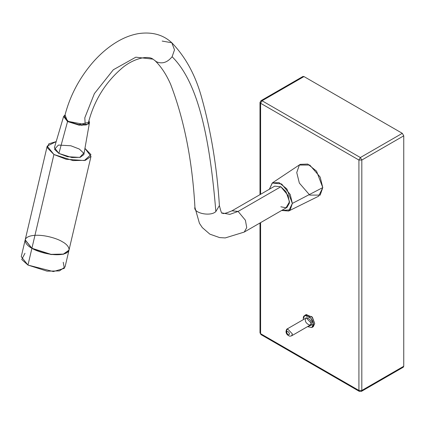 <?xml version="1.0" encoding="UTF-8"?>
<svg xmlns="http://www.w3.org/2000/svg" width="425" height="425" viewBox="0 0 425 425"><rect width="100%" height="100%" fill="white"/><g stroke="black" fill="none" stroke-linecap="round" stroke-linejoin="round"><path stroke-width="0.64" d="M63.224 262.267L64.361 268.329L53.353 271.559L27.97 265.078L21.744 259.526L24.969 253.289M25.155 240.04L21.25 256.673L27.97 265.078L47.095 271.161L59.431 270.911L65.046 266.948L68.951 250.32L63.336 254.278L50.995 254.532L31.875 248.45L25.176 239.95L31.875 248.45L27.97 265.078L31.875 248.45L51.117 254.548L63.474 254.246L68.972 250.229M260.599 101.602L261.024 100.667L262.044 100.767L303.976 76.558L302.956 76.457L261.024 100.667L259.999 102.436L260.599 103.27L260.599 194.294L260.599 103.27L358.923 160.039L260.599 103.27L262.044 100.767L360.368 157.537L402.305 133.322L303.976 76.558L262.044 100.767L260.599 103.27L259.999 102.436L260.599 101.602M302.531 77.392L303.976 76.558L402.305 133.322L360.368 157.537L361.818 160.039L403.75 135.83L402.305 133.322L403.75 135.83L361.818 160.039L361.818 390.453L403.75 366.244L403.75 135.83L403.75 366.244L361.818 390.453L361.393 391.393L359.348 391.393L358.923 390.453L358.923 160.039L360.368 157.537L262.044 100.767L261.024 100.667M262.044 334.523L261.024 334.624L259.999 332.849L260.599 333.689L260.599 222.626L260.599 333.689L358.923 390.453L361.818 390.453L361.393 391.393L403.325 367.179L403.75 366.244L402.305 367.078M305.602 315.09L311.923 316.71L314.728 323.489L312.476 326.99M288.665 211.018L318.617 196.201L322.777 187.59L320.174 195.102L309.761 195.102L299.349 183.079L296.746 172.561L299.349 165.049L309.761 165.049L320.174 177.071L322.777 187.59L316.561 171.185L307.769 164.077L300.225 164.347L272.414 182.872L279.082 182.633L286.848 188.918L292.342 203.41L288.665 211.018L281.642 210.476L290.227 209.86L292.342 203.41L322.777 187.59L292.342 203.41L290.222 194.507L281.616 183.972L272.244 182.994L269.37 189.226L272.414 182.872M162.169 41.071L171.801 42.755L174.505 49.863L172.109 56.737C167.402 62.491 162.212 64.175 156.538 61.795C162.212 64.175 167.402 62.491 172.109 56.737L174.505 49.863L171.801 42.755C163.157 34.701 152.054 31.652 138.486 33.607C131.49 34.829 124.583 37.427 117.757 41.4C108.497 46.814 99.918 54.134 92.012 63.357C78.535 79.358 69.392 97.171 64.579 116.795L68.244 121.38L78.678 124.695L88.469 122.4C94.068 100.948 104.911 83.157 120.998 69.031C131.633 59.282 147.321 54.814 152.958 59.139L156.538 61.795L152.958 59.139L135.825 57.184L113.332 69.758L94.392 93.596L84.803 117.815L94.392 93.596L113.332 69.758L135.825 57.184L152.958 59.139L155.061 60.701C161.123 66.592 166.318 74.476 170.653 84.352C184.264 119.898 192.36 160.942 194.942 207.48L199.437 223.3L202.321 227.609L209.849 234.143L219.651 237.602L225.245 237.926L244.248 232.066L286.976 207.4L289.457 202.953L288.145 195.585L280.84 186.756L238.112 211.427L231.976 210.816L238.112 211.427L245.416 220.256L246.723 227.625L244.248 232.066L246.723 227.625L245.416 220.256L238.112 211.427L229.84 214.37L222.291 212.994L229.84 214.37L238.112 211.427L280.84 186.756L286.046 191.765L289.515 201.779L286.046 207.793L280.84 206.789M172.109 56.737C199.304 83.459 210.12 142.306 215.852 211.533L219.406 205.572L215.852 211.533C210.12 142.306 199.304 83.459 172.109 56.737M194.932 207.118C192.822 213.132 210.704 216.904 215.852 211.533C210.704 216.904 192.822 213.132 194.932 207.118L194.942 207.48M171.801 42.755C185.491 56.865 195.415 75.055 201.577 97.325C211.018 131.033 216.957 167.115 219.406 205.572C220.894 211.74 221.855 214.216 222.291 212.994C223.709 212.325 220.033 215.794 231.976 210.816L274.709 186.145L280.84 186.756M63.612 116.455L54.4 147.656L58.889 153.43L67.554 121.529L63.612 116.455L65.041 114.899L67.554 121.529L58.889 153.43L71.91 157.542L80.229 157.308L83.858 154.572L89.489 122.527L86.302 124.934L78.997 125.141L67.554 121.529L81.621 125.343L88.57 123.925L88.926 120.541L89.489 122.527M84.803 117.815L85.202 124.605L68.244 121.38M47.202 146.094L25.197 239.854L31.918 248.264L51.042 254.347L63.378 254.092L68.993 250.134L90.998 156.373L85.382 160.331L73.047 160.586L53.922 154.503L47.202 146.094L56.185 141.61L48.87 143.793L47.207 147.661L53.922 154.503L31.918 248.264L53.922 154.503L66.135 159.269L84.352 160.544L90.939 154.599L84.947 148.362L90.998 156.373M58.889 153.43L54.512 149.287L58.4 145.058L70.848 145.77L79.31 149.037L83.688 153.181L79.799 157.409L67.352 156.697L58.889 153.43M31.918 248.264C26.653 245.708 20.172 238.356 31.19 235.811C42.638 233.516 58.23 238.908 62.273 241.724C67.538 244.279 74.019 251.632 63.001 254.177C51.553 256.472 35.96 251.085 31.918 248.264M303.349 318.591L304.805 315.377L310.994 318.176L313.278 324.323L311.828 327.537L307.509 326.65L313.278 324.323C313.565 321.778 311.908 318.909 308.316 315.722C304.725 314.76 303.067 315.717 303.349 318.591L303.418 319.563L303.349 318.591M311.828 327.537L313.273 326.703L314.728 323.489L312.439 317.342L306.25 314.543L304.805 315.377M305.426 319.786C304.396 315.228 312.237 319.754 311.206 323.127C312.237 327.686 304.396 323.159 305.426 319.786M286.625 332.313C287.592 334.847 288.554 335.405 289.515 333.981C288.554 331.442 287.592 330.884 286.625 332.313C287.592 330.884 288.554 331.442 289.515 333.981C288.554 335.405 287.592 334.847 286.625 332.313L286.025 331.473L286.625 330.639L286.025 331.473L286.625 332.313M291.561 335.851L292.411 333.981L287.475 328.769L292.411 333.981L291.561 335.851L310.362 324.998L311.206 323.127L306.271 317.916L287.475 328.769C286.769 328.876 286.291 329.779 286.025 331.473C286.036 333.705 287.305 335.277 289.845 336.207L291.561 335.851M286.753 331.697L286.625 330.639L287.475 328.769M361.818 160.039L360.368 157.537L358.923 160.039L361.818 160.039L358.923 160.039L358.923 390.453L359.348 391.393L261.024 334.624L260.599 333.689L358.923 390.453L361.818 390.453L361.818 160.039M259.999 102.436L259.999 194.639M259.999 222.971L259.999 332.849L261.024 334.624M361.393 391.393L359.348 391.393"/></g></svg>
